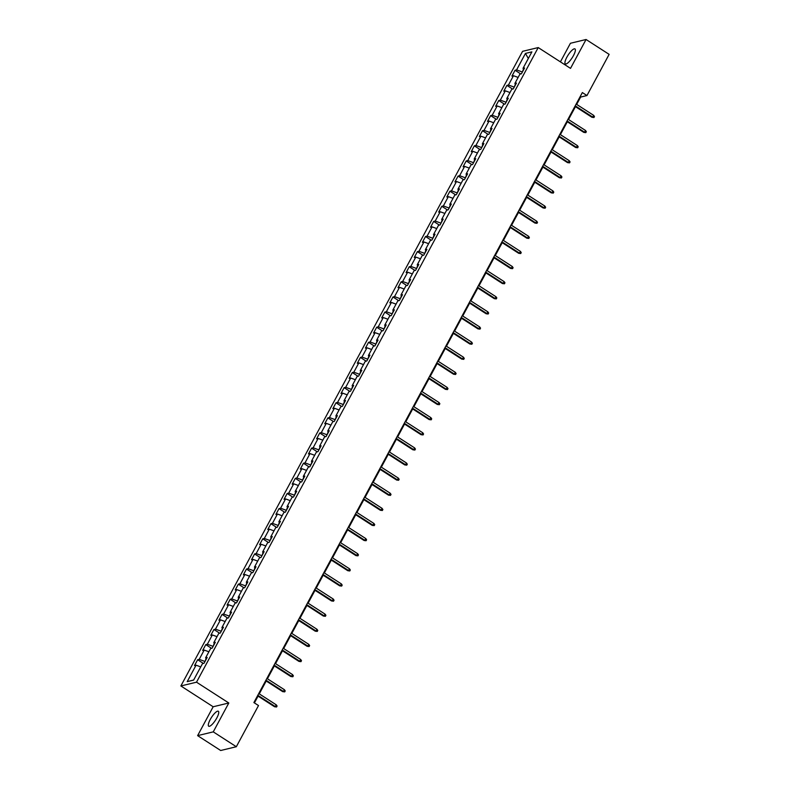 <?xml version="1.0" encoding="UTF-8"?>
<svg xmlns="http://www.w3.org/2000/svg" width="790" height="790" viewBox="0 0 790 790"><rect width="100%" height="100%" fill="white"/><g stroke="black" fill="none" stroke-linecap="round" stroke-linejoin="round"><path stroke-width="1.19" d="M216.825 717.942A8.897 2.439 -57.2 0 0 218.346 711.247A8.897 2.439 -57.2 0 0 210.229 719.532A8.897 2.439 -57.2 0 0 208.708 726.217A8.897 2.439 -57.2 0 0 216.825 717.942M573.451 55.606A8.897 2.439 -57.2 0 0 574.972 48.921A8.897 2.439 -57.2 0 0 566.855 57.196A8.897 2.439 -57.2 0 0 565.334 63.891A8.897 2.439 -57.2 0 0 573.451 55.606M197.619 735.638L213.261 731.866L228.804 702.991L213.162 706.764L197.619 735.638L220.686 750.5L236.328 746.728L258.508 705.549L253.886 702.577L582.349 92.568L586.96 95.541L609.13 54.362L586.062 39.5L570.419 43.272L560.406 61.867M213.162 706.764L180.87 685.957L522.575 51.34L538.217 47.568L196.513 682.185L180.87 685.957M525.459 53.424L516.591 69.895L515.05 70.27L511.92 76.087L513.461 75.712L508.454 85.014L506.913 85.379L503.783 91.196L505.324 90.82L500.317 100.123L498.776 100.498L495.646 106.314L497.187 105.939L492.18 115.241L490.63 115.617L487.509 121.423L489.05 121.058L484.043 130.36L482.493 130.725L479.362 136.542L480.913 136.166L475.896 145.469L474.356 145.844L471.225 151.66L472.776 151.285L467.759 160.587L466.219 160.953L463.088 166.769L464.629 166.394L459.622 175.696L458.082 176.071L454.951 181.888L456.492 181.512L451.485 190.815L449.945 191.19L446.814 196.996L448.355 196.631L443.348 205.933L441.808 206.299L438.677 212.115L440.218 211.74L435.211 221.042L433.671 221.417L430.54 227.224L432.081 226.858L427.074 236.161L425.524 236.526L422.393 242.342L423.944 241.967L418.927 251.269L417.387 251.645L414.256 257.461L415.807 257.086L410.79 266.388L409.25 266.763L406.119 272.57L407.66 272.204L402.653 281.497L401.113 281.872L397.982 287.688L399.523 287.313L394.516 296.615L392.976 296.991L389.845 302.797L391.386 302.432L386.379 311.734L384.839 312.099L381.708 317.916L383.249 317.541L378.242 326.843L376.702 327.218L373.571 333.034L375.112 332.659L370.105 341.961L368.555 342.337L365.424 348.143L366.975 347.778L361.968 357.07L360.418 357.445L357.287 363.262L358.838 362.887L353.821 372.189L352.281 372.564L349.15 378.371L350.691 378.005L345.684 387.307L344.144 387.673L341.013 393.489L342.554 393.114L337.547 402.416L336.007 402.791L332.876 408.608L334.417 408.233L329.41 417.535L327.87 417.91L324.739 423.716L326.28 423.351L321.273 432.644L319.733 433.019L316.602 438.835L318.143 438.46L313.136 447.762L311.586 448.137L308.456 453.944L310.006 453.579L304.999 462.881L303.449 463.246L300.319 469.062L301.869 468.687L296.852 477.99L295.312 478.365L292.182 484.181L293.722 483.806L288.715 493.108L287.175 493.483L284.044 499.29L285.585 498.925L280.578 508.217L279.038 508.592L275.907 514.409L277.448 514.033L272.441 523.336L270.901 523.711L267.771 529.517L269.311 529.152L264.304 538.454L262.764 538.82L259.634 544.636L261.174 544.261L256.167 553.563L254.617 553.938L251.487 559.755L253.037 559.379L248.03 568.682L246.48 569.047L243.35 574.863L244.9 574.488L239.883 583.79L238.343 584.165L235.213 589.982L236.753 589.607L231.747 598.909L230.206 599.284L227.076 605.091L228.616 604.725L223.609 614.028L222.069 614.393L218.939 620.209L220.479 619.834L215.472 629.136L213.932 629.512L210.802 635.328L212.342 634.953L207.336 644.255L205.795 644.62L202.665 650.437L204.205 650.061L199.198 659.364L197.648 659.739L194.518 665.555L196.068 665.18L187.2 681.652L193.619 680.101L202.487 663.63L204.037 663.254L207.168 657.448L205.617 657.813L210.634 648.521L212.174 648.146L215.305 642.329L213.764 642.705L218.771 633.402L220.311 633.027L223.442 627.221L221.901 627.586L226.908 618.284L228.448 617.918L231.579 612.102L230.038 612.477L235.045 603.175L236.585 602.8L239.716 596.983L238.175 597.358L243.182 588.056L244.722 587.681L247.853 581.875L246.312 582.24L251.319 572.948L252.869 572.572L256 566.756L254.449 567.131L259.456 557.829L261.006 557.454L264.137 551.647L262.586 552.013L267.603 542.71L269.143 542.345L272.274 536.529L270.733 536.904L275.74 527.601L277.28 527.226L280.411 521.41L278.87 521.785L283.877 512.483L285.417 512.108L288.548 506.301L287.007 506.667L292.014 497.374L293.554 496.999L296.685 491.183L295.144 491.558L300.151 482.256L301.691 481.88L304.822 476.074L303.281 476.439L308.288 467.137L309.838 466.772L312.968 460.955L311.418 461.33L316.425 452.028L317.975 451.653L321.105 445.837L319.555 446.212L324.572 436.91L326.112 436.544L329.242 430.728L327.702 431.093L332.709 421.801L334.249 421.425L337.379 415.609L335.839 415.984L340.846 406.682L342.386 406.307L345.516 400.5L343.976 400.866L348.983 391.563L350.523 391.198L353.653 385.382L352.113 385.757L357.12 376.455L358.66 376.079L361.79 370.263L360.25 370.638L365.257 361.336L366.807 360.971L369.937 355.154L368.387 355.53L373.394 346.227L374.944 345.852L378.074 340.036L376.524 340.411L381.54 331.109L383.081 330.734L386.211 324.927L384.671 325.292L389.677 315.99L391.218 315.625L394.348 309.808L392.808 310.184L397.814 300.881L399.355 300.506L402.485 294.69L400.945 295.065L405.951 285.763L407.492 285.397L410.622 279.581L409.082 279.956L414.088 270.654L415.629 270.279L418.759 264.462L417.219 264.838L422.225 255.535L423.776 255.16L426.906 249.354L425.356 249.719L430.362 240.417L431.913 240.051L435.043 234.235L433.493 234.61L438.509 225.308L440.05 224.933L443.18 219.116L441.64 219.492L446.646 210.189L448.187 209.824L451.317 204.008L449.777 204.383L454.783 195.081L456.324 194.705L459.454 188.889L457.914 189.264L462.92 179.962L464.461 179.587L467.591 173.78L466.051 174.146L471.057 164.843L472.598 164.478L475.728 158.662L474.188 159.037L479.194 149.735L480.745 149.359L483.875 143.543L482.325 143.918L487.331 134.616L488.882 134.251L492.012 128.434L490.462 128.81L495.478 119.507L497.019 119.132L500.149 113.316L498.609 113.691L503.615 104.389L505.156 104.013L508.286 98.207L506.745 98.572L511.752 89.27L513.293 88.905L516.423 83.088L514.883 83.463L519.889 74.161L521.43 73.786L524.56 67.98L523.019 68.345L531.887 51.873L525.459 53.424L528.322 58.5M204.946 661.576L206.111 658.495M206.388 658.89L205.617 657.813M199.198 659.364L204.58 661.339M204.205 650.061L208.876 651.78M213.083 646.457L214.248 643.376M214.525 643.771L213.764 642.705M207.336 644.255L212.717 646.22M212.342 634.953L217.013 636.661M221.22 631.338L222.385 628.267M222.661 628.652L221.901 627.586M215.472 629.136L220.854 631.111M220.479 619.834L225.15 621.542M229.357 616.23L230.522 613.149M230.808 613.544L230.038 612.477M223.609 614.028L228.991 615.993M228.616 604.725L233.287 606.434M237.494 601.111L238.659 598.04M238.945 598.425L238.175 597.358M231.747 598.909L237.128 600.874M236.753 589.607L241.424 591.315M245.631 586.002L246.796 582.921M247.082 583.316L246.312 582.24M239.883 583.79L245.265 585.765M244.9 574.488L249.571 576.206M253.778 570.884L254.943 567.803M255.219 568.198L254.449 567.131M248.03 568.682L253.412 570.647M253.037 559.379L257.708 561.088M261.915 555.765L263.08 552.694M263.356 553.079L262.586 552.013M256.167 553.563L261.549 555.538M261.174 544.261L265.845 545.969M270.052 540.656L271.217 537.575M271.493 537.97L270.733 536.904M264.304 538.454L269.686 540.419M269.311 529.152L273.982 530.86M278.189 525.538L279.354 522.467M279.63 522.852L278.87 521.785M272.441 523.336L277.823 525.311M277.448 514.033L282.119 515.742M286.326 510.429L287.491 507.348M287.777 507.743L287.007 506.667M280.578 508.217L285.96 510.192M285.585 498.925L290.256 500.633M294.463 495.31L295.628 492.229M295.914 492.624L295.144 491.558M288.715 493.108L294.097 495.073M293.722 483.806L298.393 485.514M302.6 480.202L303.765 477.121M304.051 477.516L303.281 476.439M296.852 477.99L302.234 479.965M301.869 468.687L306.54 470.396M310.747 465.083L311.912 462.002M312.188 462.397L311.418 461.33M304.999 462.881L310.381 464.846M310.006 453.579L314.677 455.287M318.884 449.964L320.049 446.893M320.325 447.278L319.555 446.212M313.136 447.762L318.518 449.737M318.143 438.46L322.814 440.168M327.021 434.856L328.186 431.775M328.462 432.17L327.702 431.093M321.273 432.644L326.655 434.619M326.28 423.351L330.951 425.06M335.157 419.737L336.323 416.666M336.599 417.051L335.839 415.984M329.41 417.535L334.792 419.5M334.417 408.233L339.088 409.941M343.295 404.628L344.46 401.547M344.746 401.942L343.976 400.866M337.547 402.416L342.929 404.391M342.554 393.114L347.225 394.822M351.432 389.51L352.597 386.428M352.883 386.824L352.113 385.757M345.684 387.307L351.066 389.272M350.691 378.005L355.362 379.714M359.569 374.391L360.734 371.32M361.02 371.705L360.25 370.638M353.821 372.189L359.203 374.164M358.838 362.887L363.509 364.595M367.715 359.282L368.881 356.201M369.157 356.596L368.387 355.53M361.968 357.07L367.35 359.045M366.975 347.778L371.646 349.486M375.852 344.163L377.018 341.092M377.294 341.478L376.524 340.411M370.105 341.961L375.487 343.926M375.112 332.659L379.783 334.368M383.989 329.055L385.155 325.974M385.431 326.369L384.671 325.292M378.242 326.843L383.624 328.818M383.249 317.541L387.92 319.249M392.126 313.936L393.292 310.855M393.568 311.25L392.808 310.184M386.379 311.734L391.761 313.699M391.386 302.432L396.057 304.14M400.263 298.818L401.429 295.746M401.715 296.132L400.945 295.065M394.516 296.615L399.898 298.59M399.523 287.313L404.194 289.022M408.4 283.709L409.566 280.628M409.852 281.023L409.082 279.956M402.653 281.497L408.035 283.472M407.66 272.204L412.331 273.913M416.537 268.59L417.703 265.519M417.989 265.904L417.219 264.838M410.79 266.388L416.172 268.353M415.807 257.086L420.478 258.794M424.684 253.481L425.85 250.4M426.126 250.795L425.356 249.719M418.927 251.269L424.319 253.244M423.944 241.967L428.615 243.685M432.821 238.363L433.987 235.282M434.263 235.677L433.493 234.61M427.074 236.161L432.456 238.126M432.081 226.858L436.751 228.567M440.958 223.244L442.124 220.173M442.4 220.558L441.64 219.492M435.211 221.042L440.593 223.017M440.218 211.74L444.889 213.448M449.095 208.135L450.26 205.054M450.537 205.449L449.777 204.383M443.348 205.933L448.73 207.898M448.355 196.631L453.026 198.339M457.232 193.017L458.398 189.946M458.684 190.331L457.914 189.264M451.485 190.815L456.867 192.78M456.492 181.512L461.163 183.221M465.369 177.908L466.535 174.827M466.821 175.222L466.051 174.146M459.622 175.696L465.004 177.671M464.629 166.394L469.3 168.112M473.506 162.789L474.672 159.708M474.958 160.103L474.188 159.037M467.759 160.587L473.141 162.552M472.776 151.285L477.446 152.993M481.643 147.671L482.818 144.6M483.095 144.985L482.325 143.918M475.896 145.469L481.288 147.444M480.913 136.166L485.583 137.875M489.79 132.562L490.955 129.481M491.232 129.876L490.462 128.81M484.043 130.36L489.425 132.325M489.05 121.058L493.72 122.766M497.927 117.443L499.092 114.372M499.369 114.757L498.609 113.691M492.18 115.241L497.562 117.206M497.187 105.939L501.857 107.647M506.064 102.335L507.229 99.254M507.506 99.649L506.745 98.572M500.317 100.123L505.699 102.098M505.324 90.82L509.994 92.539M514.201 87.216L515.366 84.135M515.653 84.53L514.883 83.463M508.454 85.014L513.836 86.979M513.461 75.712L518.131 77.42M522.338 72.097L523.503 69.026M523.79 69.411L523.019 68.345M516.591 69.895L521.973 71.87M213.261 731.866L236.328 746.728M228.804 702.991L196.513 682.185M538.217 47.568L570.518 68.374L586.062 39.5M576.67 104.408L580.62 97.071L586.96 95.541M254.41 702.912L258.063 696.128M259.268 693.877L266.2 681.01M267.405 678.768L274.337 665.891M275.542 663.649L282.474 650.782M283.689 648.541L290.611 635.664M291.826 633.422L298.748 620.555M299.963 618.303L306.895 605.436M308.1 603.195L315.032 590.318M316.237 588.076L323.169 575.209M324.374 572.967L331.306 560.09M332.511 557.849L339.443 544.981M340.658 542.73L347.58 529.863M348.795 527.621L355.717 514.744M356.932 512.503L363.864 499.635M365.069 497.394L372.001 484.517M373.206 482.275L380.138 469.408M381.343 467.157L388.275 454.29M389.48 452.048L396.412 439.181M397.627 436.929L404.549 424.062M405.764 421.821L412.686 408.944M413.901 406.702L420.833 393.835M422.038 391.583L428.97 378.716M430.175 376.475L437.107 363.607M438.312 361.356L445.244 348.489M446.449 346.247L453.381 333.37M454.596 331.129L461.518 318.261M462.733 316.01L469.655 303.143M470.87 300.901L477.802 288.034M479.007 285.782L485.939 272.915M487.144 270.674L494.076 257.797M495.281 255.555L502.213 242.688M503.418 240.446L510.35 227.569M511.555 225.328L518.487 212.461M519.702 210.209L526.624 197.342M527.838 195.1L534.771 182.223M535.976 179.982L542.908 167.115M544.113 164.873L551.045 151.996M552.25 149.754L559.182 136.887M560.387 134.636L567.319 121.769M568.524 119.527L575.456 106.65M187.2 681.652L193.678 680.002M196.068 665.18L200.739 666.888M580.107 96.736L580.62 97.071M515.05 70.27L520.768 73.954M506.913 85.379L512.621 89.063M498.776 100.498L504.484 104.181M490.63 115.617L496.347 119.29M482.493 130.725L488.21 134.409M474.356 145.844L480.073 149.527M466.219 160.953L471.936 164.636M458.082 176.071L463.799 179.755M449.945 191.19L455.652 194.863M441.808 206.299L447.515 209.982M433.671 221.417L439.378 225.101M425.524 236.526L431.241 240.209M417.387 251.645L423.104 255.328M409.25 266.763L414.967 270.437M401.113 281.872L406.83 285.555M392.976 296.991L398.683 300.664M384.839 312.099L390.546 315.783M376.702 327.218L382.409 330.901M368.555 342.337L374.272 346.01M360.418 357.445L366.135 361.129M352.281 372.564L357.998 376.238M344.144 387.673L349.861 391.356M336.007 402.791L341.715 406.475M327.87 417.91L333.578 421.584M319.733 433.019L325.441 436.702M311.586 448.137L317.303 451.811M303.449 463.246L309.166 466.93M295.312 478.365L301.029 482.048M287.175 493.483L292.893 497.157M279.038 508.592L284.746 512.275M270.901 523.711L276.609 527.384M262.764 538.82L268.472 542.503M254.617 553.938L260.335 557.621M246.48 569.047L252.198 572.73M238.343 584.165L244.061 587.849M230.206 599.284L235.924 602.958M222.069 614.393L227.777 618.076M213.932 629.512L219.64 633.195M205.795 644.62L211.503 648.304M197.648 659.739L203.366 663.422M574.942 106.324L591.957 117.285L592.717 117.098L575.209 105.82M593.655 115.35L594.475 116.555L593.952 117.522L592.717 117.098L593.655 115.35L576.147 104.073M593.952 117.522L591.957 117.285M566.805 121.433L583.82 132.394L584.58 132.216L567.072 120.939M585.518 130.469L586.338 131.673L585.815 132.641L584.58 132.216L585.518 130.469L568.01 119.191M585.815 132.641L583.82 132.394M558.668 136.552L575.683 147.513L576.443 147.325L558.935 136.048M577.381 145.587L578.201 146.782L577.678 147.75L576.443 147.325L577.381 145.587L559.873 134.31M577.678 147.75L575.683 147.513M550.521 151.66L567.536 162.622L568.306 162.444L550.798 151.167M569.244 160.696L570.064 161.901L569.541 162.868L568.306 162.444L569.244 160.696L551.736 149.419M569.541 162.868L567.536 162.622M542.384 166.779L559.399 177.74L560.159 177.553L542.661 166.275M561.098 175.815L561.927 177.009L561.404 177.987L560.159 177.553L561.098 175.815L543.599 164.537M561.404 177.987L559.399 177.74M534.247 181.898L551.262 192.859L552.022 192.671L534.514 181.394M552.961 190.923L553.79 192.128L553.267 193.096L552.022 192.671L552.961 190.923L535.462 179.646M553.267 193.096L551.262 192.859M526.11 197.006L543.125 207.968L543.885 207.79L526.377 196.513M544.824 206.042L545.643 207.247L545.13 208.214L543.885 207.79L544.824 206.042L527.315 194.765M545.13 208.214L543.125 207.968M517.973 212.125L534.988 223.086L535.748 222.899L518.24 211.621M536.687 221.161L537.506 222.355L536.983 223.323L535.748 222.899L536.687 221.161L519.178 209.883M536.983 223.323L534.988 223.086M509.836 227.234L526.851 238.195L527.611 238.017L510.103 226.74M528.55 236.269L529.369 237.474L528.846 238.442L527.611 238.017L528.55 236.269L511.041 224.992M528.846 238.442L526.851 238.195M501.699 242.352L518.714 253.314L519.474 253.126L501.966 241.849M520.413 251.388L521.232 252.583L520.709 253.56L519.474 253.126L520.413 251.388L502.904 240.111M520.709 253.56L518.714 253.314M493.553 257.471L510.567 268.432L511.337 268.245L493.829 256.967M512.275 266.497L513.095 267.701L512.572 268.669L511.337 268.245L512.275 266.497L494.767 255.219M512.572 268.669L510.567 268.432M485.416 272.58L502.43 283.541L503.191 283.363L485.692 272.086M504.139 281.615L504.958 282.82L504.435 283.788L503.191 283.363L504.139 281.615L486.63 270.338M504.435 283.788L502.43 283.541M477.279 287.698L494.293 298.66L495.054 298.472L477.545 287.195M495.992 296.734L496.821 297.929L496.298 298.897L495.054 298.472L495.992 296.734L478.493 285.457M496.298 298.897L494.293 298.66M469.142 302.807L486.156 313.768L486.916 313.591L469.408 302.313M487.855 311.843L488.674 313.047L488.161 314.015L486.916 313.591L487.855 311.843L470.346 300.565M488.161 314.015L486.156 313.768M461.005 317.926L478.019 328.887L478.779 328.699L461.271 317.422M479.718 326.961L480.537 328.156L480.014 329.124L478.779 328.699L479.718 326.961L462.209 315.684M480.014 329.124L478.019 328.887M452.868 333.044L469.882 344.006L470.643 343.818L453.134 332.541M471.581 342.07L472.4 343.275L471.877 344.243L470.643 343.818L471.581 342.07L454.072 330.793M471.877 344.243L469.882 344.006M444.731 348.153L461.745 359.114L462.506 358.937L444.997 347.659M463.444 357.189L464.263 358.393L463.74 359.361L462.506 358.937L463.444 357.189L445.935 345.911M463.74 359.361L461.745 359.114M436.594 363.272L453.608 374.233L454.369 374.045L436.86 362.768M455.307 372.307L456.126 373.502L455.603 374.47L454.369 374.045L455.307 372.307L437.798 361.03M455.603 374.47L453.608 374.233M428.447 378.38L445.461 389.342L446.222 389.164L428.723 377.887M447.17 387.416L447.989 388.621L447.466 389.589L446.222 389.164L447.17 387.416L429.661 376.139M447.466 389.589L445.461 389.342M420.31 393.499L437.324 404.46L438.085 404.273L420.586 392.995M439.023 402.535L439.852 403.729L439.329 404.697L438.085 404.273L439.023 402.535L421.524 391.257M439.329 404.697L437.324 404.46M412.173 408.618L429.187 419.579L429.948 419.391L412.439 408.114M430.886 417.643L431.705 418.848L431.192 419.816L429.948 419.391L430.886 417.643L413.377 406.366M431.192 419.816L429.187 419.579M404.036 423.726L421.05 434.688L421.811 434.51L404.302 423.233M422.749 432.762L423.568 433.967L423.055 434.935L421.811 434.51L422.749 432.762L405.24 421.485M423.055 434.935L421.05 434.688M395.899 438.845L412.913 449.806L413.674 449.619L396.165 438.341M414.612 447.881L415.431 449.076L414.908 450.043L413.674 449.619L414.612 447.881L397.103 436.603M414.908 450.043L412.913 449.806M387.762 453.954L404.776 464.915L405.537 464.737L388.028 453.46M406.475 462.989L407.294 464.194L406.771 465.162L405.537 464.737L406.475 462.989L388.966 451.712M406.771 465.162L404.776 464.915M379.625 469.072L396.639 480.034L397.4 479.846L379.891 468.569M398.338 478.108L399.157 479.303L398.634 480.271L397.4 479.846L398.338 478.108L380.829 466.831M398.634 480.271L396.639 480.034M371.478 484.191L388.492 495.142L389.253 494.965L371.754 483.687M390.201 493.217L391.02 494.422L390.497 495.389L389.253 494.965L390.201 493.217L372.692 481.94M390.497 495.389L388.492 495.142M363.341 499.3L380.355 510.261L381.116 510.073L363.617 498.806M382.054 508.335L382.883 509.54L382.36 510.508L381.116 510.073L382.054 508.335L364.555 497.058M382.36 510.508L380.355 510.261M355.204 514.418L372.218 525.38L372.979 525.192L355.47 513.915M373.917 523.444L374.737 524.649L374.223 525.617L372.979 525.192L373.917 523.444L356.409 512.177M374.223 525.617L372.218 525.38M347.067 529.527L364.081 540.488L364.842 540.311L347.333 529.033M365.78 538.563L366.6 539.768L366.086 540.735L364.842 540.311L365.78 538.563L348.272 527.286M366.086 540.735L364.081 540.488M338.93 544.646L355.944 555.607L356.705 555.419L339.196 544.142M357.643 553.681L358.463 554.876L357.939 555.844L356.705 555.419L357.643 553.681L340.135 542.404M357.939 555.844L355.944 555.607M330.793 559.764L347.807 570.716L348.568 570.538L331.059 559.261M349.506 568.79L350.326 569.995L349.802 570.963L348.568 570.538L349.506 568.79L331.998 557.513M349.802 570.963L347.807 570.716M322.656 574.873L339.67 585.834L340.431 585.647L322.922 574.379M341.369 583.909L342.188 585.104L341.665 586.081L340.431 585.647L341.369 583.909L323.861 572.632M341.665 586.081L339.67 585.834M314.509 589.992L331.524 600.953L332.284 600.765L314.785 589.488M333.232 599.018L334.051 600.222L333.528 601.19L332.284 600.765L333.232 599.018L315.724 587.74M333.528 601.19L331.524 600.953M306.372 605.101L323.387 616.062L324.147 615.884L306.648 604.607M325.085 614.136L325.915 615.341L325.391 616.309L324.147 615.884L325.085 614.136L307.587 602.859M325.391 616.309L323.387 616.062M298.235 620.219L315.25 631.18L316.01 630.993L298.501 619.716M316.948 629.255L317.778 630.45L317.254 631.417L316.01 630.993L316.948 629.255L299.44 617.977M317.254 631.417L315.25 631.18M290.098 635.338L307.113 646.289L307.873 646.111L290.365 634.834M308.811 644.364L309.631 645.568L309.117 646.536L307.873 646.111L308.811 644.364L291.303 633.086M309.117 646.536L307.113 646.289M281.961 650.447L298.976 661.408L299.736 661.22L282.228 649.943M300.674 659.482L301.494 660.677L300.97 661.655L299.736 661.22L300.674 659.482L283.166 648.205M300.97 661.655L298.976 661.408M273.824 665.565L290.839 676.526L291.599 676.339L274.091 665.062M292.537 674.591L293.357 675.796L292.833 676.763L291.599 676.339L292.537 674.591L275.029 663.314M292.833 676.763L290.839 676.526M265.687 680.674L282.702 691.635L283.462 691.457L265.954 680.18M284.4 689.71L285.22 690.914L284.696 691.882L283.462 691.457L284.4 689.71L266.892 678.432M284.696 691.882L282.702 691.635M257.54 695.793L274.555 706.754L275.315 706.566L257.817 695.289M276.263 704.828L277.083 706.023L276.559 706.991L275.315 706.566L276.263 704.828L258.755 693.551M276.559 706.991L274.555 706.754"/></g></svg>
